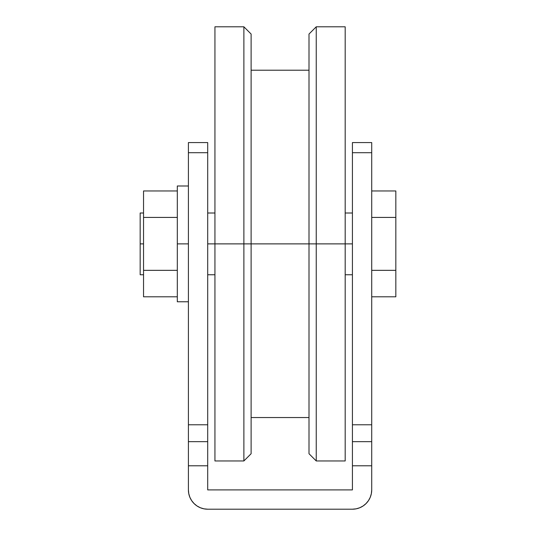 <?xml version="1.0" encoding="UTF-8"?>
<svg xmlns="http://www.w3.org/2000/svg" width="536" height="536" viewBox="0 0 536 536"><rect width="100%" height="100%" fill="white"/><g stroke="black" fill="none" stroke-linecap="round" stroke-linejoin="round"><path stroke-width="0.8" d="M143.541 243.88L140.164 243.88L140.164 274.754L140.164 243.88L143.541 243.88M188.404 243.88L177.309 243.88L177.309 301.768L177.309 185.992L177.309 243.88L188.404 243.88M214.936 243.88L207.7 243.88L214.936 243.88L214.936 460.96L214.936 243.88L243.88 243.88L243.88 460.96L243.88 243.88L214.936 243.88L214.936 26.8L214.936 243.88M251.116 243.88L243.88 243.88L243.88 26.8L243.88 243.88L309.004 243.88L309.004 453.724L309.004 243.88L251.116 243.88L251.116 34.036L251.116 453.724L251.116 243.88M352.42 243.88L309.004 243.88L316.24 243.88L316.24 460.96L316.24 243.88L345.184 243.88L345.184 460.96L345.184 26.8L345.184 243.88L352.42 243.88M143.541 217.422L143.541 190.963L177.309 190.963L143.541 190.963L143.541 217.422L177.309 217.422L143.541 217.422L143.541 270.338L177.309 270.338L143.541 270.338L143.541 217.422M143.541 296.797L143.541 270.338L143.541 296.797L177.309 296.797L143.541 296.797M207.7 441.363L207.7 142.576L188.404 142.576L188.404 441.363M188.404 441.664L188.404 489.904L188.773 493.669L189.871 497.287L191.654 500.624L194.059 503.545L196.98 505.951L200.317 507.733L203.935 508.832L207.7 509.2L352.42 509.2L356.185 508.832L359.803 507.733L363.14 505.951L366.061 503.545L368.467 500.624L370.249 497.287L371.348 493.669L371.716 489.904L371.716 441.664L352.42 441.664L352.42 489.904L207.7 489.904L207.7 441.664L188.404 441.664L207.7 441.664L207.7 152.706L188.404 152.706L188.404 424.78L207.7 424.78L188.404 424.78L188.404 489.904L188.773 493.669L189.871 497.287L191.654 500.624L194.059 503.545L196.98 505.951M371.716 441.363L371.716 142.576L352.42 142.576L352.42 441.363M188.404 489.904A19.296 19.296 0 0 0 207.7 509.2L352.42 509.2A19.296 19.296 0 0 0 371.716 489.904L371.716 465.784L352.42 465.784L352.42 489.904L207.7 489.904L207.7 465.784L188.404 465.784L207.7 465.784L207.7 441.664M352.42 509.2L356.185 508.832L359.803 507.733L363.14 505.951M366.061 503.545L368.467 500.624L370.249 497.287M309.004 34.036L309.004 243.88L309.004 34.036L316.24 26.8L316.24 243.88L316.24 26.8L345.184 26.8M352.42 152.706L371.716 152.706L371.716 424.78L352.42 424.78L352.42 152.706L371.716 152.706L371.716 142.576L352.42 142.576L352.42 152.706M188.404 152.706L207.7 152.706L207.7 142.576L188.404 142.576L188.404 152.706M371.716 441.664L352.42 441.664L352.42 465.784L371.716 465.784L371.716 424.78L352.42 424.78L352.42 441.664M395.836 190.963L371.716 190.963L395.836 190.963L395.836 217.422L371.716 217.422L395.836 217.422L395.836 270.338L371.716 270.338L395.836 270.338L395.836 296.797L371.716 296.797L395.836 296.797L395.836 190.963M140.164 213.006L140.164 243.88L140.164 213.006L143.541 213.006M143.541 274.754L140.164 274.754M188.404 301.768L177.309 301.768M214.936 274.754L207.7 274.754M214.936 460.96L243.88 460.96L251.116 453.724M345.184 274.754L352.42 274.754M345.184 460.96L316.24 460.96L309.004 453.724M251.116 417.544L309.004 417.544M251.116 70.216L309.004 70.216M345.184 213.006L352.42 213.006M251.116 34.036L243.88 26.8L214.936 26.8M214.936 213.006L207.7 213.006M188.404 185.992L177.309 185.992"/></g></svg>
